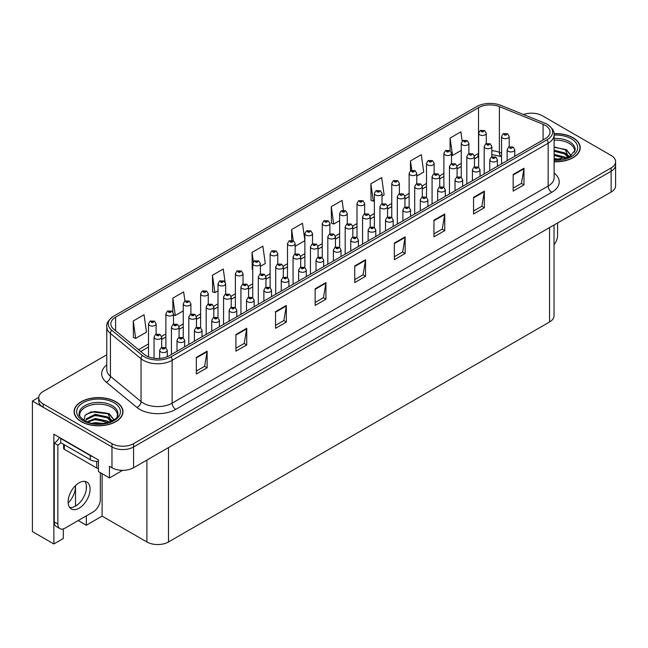 <?xml version="1.0" encoding="UTF-8"?>
<svg xmlns="http://www.w3.org/2000/svg" width="648" height="648" viewBox="0 0 648 648"><rect width="100%" height="100%" fill="white"/><g stroke="black" fill="none" stroke-linecap="round" stroke-linejoin="round"><path stroke-width="0.97" d="M63.293 528.914L63.293 538.52L53.857 543.964L53.857 434.209L98.431 459.942L98.431 471.582L109.447 477.949L109.447 466.309L111.966 467.759A15.277 8.821 0 0 0 133.569 467.759L611.129 192.043A15.277 8.821 0 0 0 615.6 185.814L615.6 165.021A15.277 8.821 0 0 1 611.129 171.258A15.277 8.821 0 0 0 615.6 165.021L615.6 161.7A15.277 8.821 0 0 0 611.129 155.463L542.36 115.757A15.277 8.821 0 0 0 523.479 114.51M122.618 470.343L109.447 477.949M532.138 113.181L530.979 113.181M106.758 354.78L43.197 391.473A15.277 8.821 0 0 0 38.726 397.71A15.277 8.821 0 0 0 43.197 403.947L111.966 443.645A15.277 8.821 0 0 0 133.569 443.645L133.569 446.974L611.129 171.258L133.569 446.974A15.277 8.821 0 0 1 111.966 446.974A15.277 8.821 0 0 0 133.569 446.974L133.569 467.759M53.857 543.964L32.4 531.579L32.4 401.031L111.966 446.974L43.197 407.268A15.277 8.821 0 0 1 38.726 401.031L38.726 397.71M38.734 397.378L32.4 401.031M554.032 225.01L554.032 315.73A15.277 8.821 180 0 1 549.561 321.967L168.496 541.971A15.277 8.821 180 0 1 146.894 541.971L102.101 516.108L102.101 473.704M102.101 516.108L86.33 525.22L86.33 515.865M86.33 489.224L86.33 485.133M78.23 520.538L86.33 525.22M68.17 503.05A16.297 9.404 120 0 0 75.532 486.389L75.022 486.089M75.532 506.096L75.532 486.389M554.121 161.789A24.438 14.11 0 0 0 580.227 147.712A24.438 14.11 0 0 0 573.067 137.732A24.438 14.11 0 0 0 554.04 133.634M115.822 401.72A24.438 14.11 0 0 0 89.189 398.666A24.438 14.11 0 0 0 74.099 411.699A24.438 14.11 0 0 0 81.259 421.678A24.438 14.11 0 0 0 107.892 424.732A24.438 14.11 0 0 0 122.982 411.699A24.438 14.11 0 0 0 115.822 401.72M545.276 125.339A16.297 9.404 180 0 1 550.047 131.989A16.297 9.404 180 0 1 545.276 138.648L169.25 355.744A16.297 9.404 180 0 1 144.383 354.48L113.781 329.249A16.297 9.404 180 0 1 110.832 323.854A16.297 9.404 180 0 1 115.603 317.204L478.524 107.673A16.297 9.404 180 0 1 499.389 106.62L543.097 124.286A16.297 9.404 180 0 1 545.276 125.339M547.123 124.27A18.914 10.919 0 0 0 544.604 123.047L500.896 105.381A18.914 10.919 0 0 0 476.677 106.604L113.756 316.135A18.914 10.919 0 0 0 113.489 316.289A18.914 10.919 0 0 0 111.634 330.116L142.236 355.347A18.914 10.919 0 0 0 171.104 356.805L547.123 139.717A18.914 10.919 0 0 0 547.39 124.424A18.914 10.919 0 0 0 547.123 124.27M196.328 357.404L196.328 374.034L207.125 367.797L207.125 351.167L196.328 357.404M196.328 371.085L204.647 366.282L207.085 351.718A4.074 2.349 -120 0 0 207.125 351.167M204.574 366.323L207.125 367.797M235.929 334.538L235.929 351.167L246.734 344.93L246.734 328.301L235.929 334.538M235.929 348.219L244.247 343.416L246.686 328.852A4.074 2.349 -120 0 0 246.734 328.301M244.174 343.456L246.734 344.93M275.538 311.672L275.538 328.301L286.335 322.064L286.335 305.435L275.538 311.672M275.538 325.353L283.856 320.549L286.295 305.986A4.074 2.349 -120 0 0 286.335 305.435M283.784 320.59L286.335 322.064M315.139 288.806L315.139 305.435L325.936 299.198L325.936 282.569L315.139 288.806M315.139 302.486L323.457 297.683L325.895 283.127A4.074 2.349 -120 0 0 325.936 282.569M323.384 297.724L325.936 299.198M513.159 174.482L513.159 191.111L523.965 184.874L523.965 168.245L513.159 174.482M513.159 188.163L521.478 183.36L523.916 168.796A4.074 2.349 -120 0 0 523.965 168.245M521.405 183.4L523.965 184.874M473.558 197.348L473.558 213.978L484.356 207.741L484.356 191.111L473.558 197.348M473.558 211.029L481.877 206.226L484.315 191.662A4.074 2.349 -120 0 0 484.356 191.111M481.804 206.267L484.356 207.741M433.949 220.215L433.949 236.844L444.755 230.607L444.755 213.978L433.949 220.215M433.949 233.888L442.268 229.084L444.706 214.529A4.074 2.349 -120 0 0 444.755 213.978M442.195 229.133L444.755 230.607M394.349 243.081L394.349 259.71L405.146 253.473L405.146 236.844L394.349 243.081M394.349 256.754L402.667 251.951L405.105 237.395A4.074 2.349 -120 0 0 405.146 236.844M402.594 251.999L405.146 253.473M354.74 265.939L354.74 282.569L365.545 276.34L365.545 259.71L354.74 265.939M354.74 279.62L363.058 274.817L365.496 260.261A4.074 2.349 -120 0 0 365.545 259.71M362.985 274.857L365.545 276.34M133.569 443.645L611.129 167.937A15.277 8.821 0 0 0 615.6 161.7M225.075 281.977L223.26 269.017L212.455 275.254L212.633 291.786M184.939 301.053L183.651 291.884L172.854 298.121L172.854 311.947M133.245 320.987L135.683 338.361L146.489 332.124L144.05 314.75L133.245 320.987L133.423 337.511M343.448 210.227L342.071 200.426L331.266 206.655L331.444 223.187M382.02 196.142L384.11 194.935L381.672 177.56L370.875 183.797L371.045 200.321M416.769 176.078L423.719 172.068L421.281 154.694L410.476 160.931L410.476 170.853M462.186 141.11L460.882 131.828L450.085 138.065L450.085 150.725M260.391 266.36L265.299 263.525L262.861 246.151L252.056 252.388L252.234 268.92M304.884 240.505L302.462 223.285L291.665 229.522L291.665 240.335M295.14 246.297L304.884 240.675M291.665 229.522L293.236 240.748M331.266 206.655L333.704 224.038L339.633 220.612M333.704 224.038L331.266 223.123M370.875 183.797L373.313 201.172L374.382 200.548M373.313 201.172L370.875 200.256M410.476 160.931L411.788 170.254M450.085 138.065L452.523 155.439L461.263 150.393M452.523 155.439L451.518 155.066M252.752 269.114L252.056 268.855M252.056 252.388L253.384 261.824M212.455 275.254L214.893 292.629L218.003 290.839M225.642 286.424L225.642 286.011M214.893 292.629L212.455 291.721M172.854 298.121L175.292 315.495L183.254 310.894M175.292 315.495L173.518 314.831M135.683 338.361L133.245 337.446M486.275 143.573L486.275 133.261A3.815 2.203 180 0 1 483.918 135.294A3.815 2.203 180 0 1 479.755 134.816A3.815 2.203 180 0 1 478.637 133.261L480.16 130.604A2.543 1.531 57.8 0 1 481.513 130.685A1.272 0.737 0 0 0 481.553 131.698A1.272 0.737 0 0 0 483.351 131.698A1.272 0.737 0 0 0 483.351 130.661A1.272 0.737 0 0 0 481.594 130.637L482.112 130.961M481.594 130.637A2.543 1.401 -117.9 0 0 480.403 130.467A2.543 1.401 -117.9 0 0 480.29 130.54M482.08 131.374L481.513 130.685M482.096 131.39L482.08 130.977M509.207 146.788L509.207 136.477A3.815 2.203 180 0 1 506.849 138.518A3.815 2.203 180 0 1 502.686 138.04A3.815 2.203 180 0 1 501.568 136.477L503.091 133.828A2.543 1.531 57.8 0 1 504.452 133.901A1.272 0.737 0 0 0 504.492 134.922A1.272 0.737 0 0 0 506.291 134.922A1.272 0.737 0 0 0 506.291 133.885A1.272 0.737 0 0 0 504.525 133.861L505.043 134.185M504.525 133.861A2.543 1.401 -117.9 0 0 503.334 133.691A2.543 1.401 -117.9 0 0 503.229 133.763M505.011 134.598L504.452 133.901M505.027 134.606L505.011 134.201M514.787 156.249L514.787 149.72A3.815 2.203 180 0 1 512.43 151.754A3.815 2.203 180 0 1 508.267 151.276A3.815 2.203 180 0 1 507.149 149.72L508.672 147.072A2.543 1.531 57.8 0 1 510.033 147.145A1.272 0.737 0 0 0 510.065 148.165A1.272 0.737 0 0 0 511.871 148.165A1.272 0.737 0 0 0 511.871 147.12A1.272 0.737 0 0 0 510.106 147.104L510.624 147.428M510.106 147.104A2.543 1.401 -117.9 0 0 508.915 146.926A2.543 1.401 -117.9 0 0 508.81 146.999M510.592 147.841L510.033 147.145M510.608 147.849L510.592 147.444M557.588 222.953L557.588 235.475A10.182 5.881 -60 0 1 554.032 244.693M468.901 153.6L468.901 143.289A3.815 2.203 180 0 1 466.544 145.322A3.815 2.203 180 0 1 462.38 144.844A3.815 2.203 180 0 1 461.263 143.289L462.785 140.64A2.543 1.531 57.8 0 1 464.138 140.713A1.272 0.737 0 0 0 464.179 141.734A1.272 0.737 0 0 0 465.977 141.734A1.272 0.737 0 0 0 465.977 140.689A1.272 0.737 0 0 0 464.219 140.673L464.738 140.997M464.219 140.673A2.543 1.401 -117.9 0 0 463.028 140.494A2.543 1.401 -117.9 0 0 462.915 140.567M464.705 141.41L464.138 140.713M464.721 141.418L464.705 141.013M451.518 163.636L451.518 153.317A3.815 2.203 180 0 1 449.161 155.358A3.815 2.203 180 0 1 445.006 154.88A3.815 2.203 180 0 1 443.888 153.317L445.411 150.668A2.543 1.531 57.8 0 1 446.764 150.749A1.272 0.737 0 0 0 446.804 151.762A1.272 0.737 0 0 0 448.602 151.762A1.272 0.737 0 0 0 448.602 150.725A1.272 0.737 0 0 0 446.845 150.701L447.363 151.024M446.845 150.701A2.543 1.401 -117.9 0 0 445.654 150.53A2.543 1.401 -117.9 0 0 445.541 150.603M447.331 151.438L446.764 150.749M447.347 151.454L447.331 151.041M434.144 173.664L434.144 163.353A3.815 2.203 180 0 1 431.787 165.386A3.815 2.203 180 0 1 427.623 164.908A3.815 2.203 180 0 1 426.505 163.353L428.028 160.704A2.543 1.531 57.8 0 1 429.389 160.777A1.272 0.737 0 0 0 429.43 161.789A1.272 0.737 0 0 0 431.228 161.789A1.272 0.737 0 0 0 431.228 160.753A1.272 0.737 0 0 0 429.47 160.728L430.839 161.271L429.964 161.482L429.389 160.777M429.98 161.49L429.98 161.06M429.47 160.728A2.543 1.401 -117.9 0 0 428.279 160.558A2.543 1.401 -117.9 0 0 428.166 160.631M429.964 161.482L429.956 161.077M416.769 183.7L416.769 173.381A3.815 2.203 180 0 1 414.412 175.422A3.815 2.203 180 0 1 410.249 174.944A3.815 2.203 180 0 1 409.131 173.381L410.654 170.732A2.543 1.531 57.8 0 1 412.015 170.813A1.272 0.737 0 0 0 412.055 171.825A1.272 0.737 0 0 0 413.853 171.825A1.272 0.737 0 0 0 413.853 170.788A1.272 0.737 0 0 0 412.096 170.764L413.465 171.307L412.59 171.509L412.015 170.813M412.606 171.526L412.606 171.088M412.096 170.764A2.543 1.401 -117.9 0 0 410.905 170.594A2.543 1.401 -117.9 0 0 410.791 170.667M412.59 171.509L412.574 171.104M491.832 156.824L491.832 146.513A3.815 2.203 180 0 1 489.475 148.546A3.815 2.203 180 0 1 485.312 148.068A3.815 2.203 180 0 1 484.194 146.513L485.716 143.864A2.543 1.531 57.8 0 1 487.077 143.937A1.272 0.737 0 0 0 487.11 144.95A1.272 0.737 0 0 0 488.916 144.95A1.272 0.737 0 0 0 488.916 143.913A1.272 0.737 0 0 0 487.15 143.888L488.519 144.431L487.652 144.642L487.077 143.937M487.669 144.65L487.669 144.212M487.15 143.888A2.543 1.401 -117.9 0 0 485.96 143.718A2.543 1.401 -117.9 0 0 485.854 143.791M474.458 166.852L474.458 156.541A3.815 2.203 180 0 1 472.1 158.582A3.815 2.203 180 0 1 467.937 158.104A3.815 2.203 180 0 1 466.819 156.541L468.342 153.892A2.543 1.531 57.8 0 1 469.703 153.965A1.272 0.737 0 0 0 469.735 154.985A1.272 0.737 0 0 0 471.541 154.985A1.272 0.737 0 0 0 471.541 153.941A1.272 0.737 0 0 0 469.776 153.924L470.294 154.248M469.776 153.924A2.543 1.401 -117.9 0 0 468.585 153.754A2.543 1.401 -117.9 0 0 468.472 153.819M470.262 154.661L469.703 153.965M470.278 154.669L470.262 154.264M457.083 176.888L457.083 166.577A3.815 2.203 180 0 1 454.726 168.61A3.815 2.203 180 0 1 450.563 168.132A3.815 2.203 180 0 1 449.445 166.577L450.968 163.928A2.543 1.531 57.8 0 1 452.32 164.001A1.272 0.737 0 0 0 452.361 165.013A1.272 0.737 0 0 0 454.159 165.013A1.272 0.737 0 0 0 454.159 163.976A1.272 0.737 0 0 0 452.401 163.952L452.92 164.276M452.401 163.952A2.543 1.401 -117.9 0 0 451.21 163.782A2.543 1.401 -117.9 0 0 451.097 163.855M452.887 164.697L452.32 164.001M452.903 164.705L452.887 164.3M439.709 186.916L439.709 176.604A3.815 2.203 180 0 1 437.351 178.646A3.815 2.203 180 0 1 433.188 178.168A3.815 2.203 180 0 1 432.07 176.604L433.593 173.956A2.543 1.531 57.8 0 1 434.946 174.029A1.272 0.737 0 0 0 434.986 175.049A1.272 0.737 0 0 0 436.784 175.049A1.272 0.737 0 0 0 436.784 174.004A1.272 0.737 0 0 0 435.027 173.988L436.396 174.531L435.529 174.733L434.946 174.029M435.545 174.741L435.545 174.312M435.027 173.988A2.543 1.401 -117.9 0 0 433.836 173.818A2.543 1.401 -117.9 0 0 433.723 173.883M497.413 166.277L497.413 159.748A3.815 2.203 180 0 1 495.056 161.789A3.815 2.203 180 0 1 490.892 161.312A3.815 2.203 180 0 1 489.775 159.748L491.297 157.1A2.543 1.531 57.8 0 1 492.658 157.181A1.272 0.737 0 0 0 492.691 158.193A1.272 0.737 0 0 0 494.497 158.193A1.272 0.737 0 0 0 494.497 157.156A1.272 0.737 0 0 0 492.731 157.132L494.1 157.675L493.233 157.885L492.658 157.181M493.25 157.893L493.25 157.456M492.731 157.132A2.543 1.401 -117.9 0 0 491.54 156.962A2.543 1.401 -117.9 0 0 491.427 157.035M480.038 176.313L480.038 169.784A3.815 2.203 180 0 1 477.681 171.817A3.815 2.203 180 0 1 473.518 171.339A3.815 2.203 180 0 1 472.4 169.784L473.923 167.135A2.543 1.531 57.8 0 1 475.276 167.208A1.272 0.737 0 0 0 475.316 168.221A1.272 0.737 0 0 0 477.114 168.221A1.272 0.737 0 0 0 477.114 167.184A1.272 0.737 0 0 0 475.357 167.16L475.875 167.492M475.357 167.16A2.543 1.401 -117.9 0 0 474.166 166.99A2.543 1.401 -117.9 0 0 474.053 167.062M475.843 167.905L475.276 167.208M475.859 167.913L475.843 167.508M462.664 186.341L462.664 179.812A3.815 2.203 180 0 1 460.307 181.853A3.815 2.203 180 0 1 456.143 181.375A3.815 2.203 180 0 1 455.026 179.812L456.548 177.163A2.543 1.531 57.8 0 1 457.901 177.244A1.272 0.737 0 0 0 457.942 178.257A1.272 0.737 0 0 0 459.74 178.257A1.272 0.737 0 0 0 459.74 177.22A1.272 0.737 0 0 0 457.982 177.196L458.5 177.52M457.982 177.196A2.543 1.401 -117.9 0 0 456.791 177.026A2.543 1.401 -117.9 0 0 456.678 177.098M458.468 177.933L457.901 177.244M458.484 177.941L458.468 177.536M445.289 196.376L445.289 189.848A3.815 2.203 180 0 1 442.932 191.881A3.815 2.203 180 0 1 438.769 191.403A3.815 2.203 180 0 1 437.651 189.848L439.174 187.199A2.543 1.531 57.8 0 1 440.527 187.272A1.272 0.737 0 0 0 440.567 188.285A1.272 0.737 0 0 0 442.365 188.285A1.272 0.737 0 0 0 442.365 187.248A1.272 0.737 0 0 0 440.608 187.223L441.976 187.766L441.11 187.977L440.527 187.272M441.126 187.985L441.126 187.556M440.608 187.223A2.543 1.401 -117.9 0 0 439.417 187.053A2.543 1.401 -117.9 0 0 439.304 187.126M554.121 140.203A18.841 10.878 180 0 1 569.106 143.346A18.841 10.878 180 0 1 574.517 152.215M568.555 157.27L565.356 149.842L554.121 146.95M554.056 133.78A24.187 13.964 180 0 1 572.889 137.838A24.187 13.964 180 0 1 579.976 147.712A24.187 13.964 180 0 1 554.121 161.636M554.121 158.517L561.03 159.489M554.121 159.562L558.001 159.813M554.121 154.362L564.789 157.059L566.271 158.201M554.121 155.399L565.364 158.501M554.121 150.206L564.789 152.904L568.361 157.367M554.121 151.243L564.789 153.941L568.045 157.505M554.121 147.315L564.287 149.202M565.42 149.728L566.741 150.482L571.082 155.836M554.121 151.478L561.727 152.45M567 154.807L569.381 156.857M554.121 155.633L561.727 156.605M554.121 159.789L556.762 159.87M565.655 149.332L566.741 149.963L571.18 155.771M565.534 153.43L569.681 156.703M79.809 416.202A18.841 10.878 180 0 1 90.396 405.219A18.841 10.878 180 0 1 111.861 407.333A18.841 10.878 180 0 1 117.264 416.202M111.31 421.265L108.111 413.829L91.125 411.796L85.01 415.417L84.127 420.39M115.644 401.825A24.187 13.964 180 0 1 122.723 411.699A24.187 13.964 180 0 1 107.795 424.602A24.187 13.964 180 0 1 81.437 421.573A24.187 13.964 180 0 1 74.35 411.699A24.187 13.964 180 0 1 89.286 398.795A24.187 13.964 180 0 1 115.644 401.825M91.959 423.241L95.248 422.618L103.785 423.476M94.948 423.687L100.756 423.8M87.051 421.816L95.248 418.454L107.544 421.054L109.018 422.196M87.845 422.115L95.248 419.499L108.119 422.488M85.901 421.322L86.241 418.802L95.248 414.299L107.544 416.899L111.108 421.354M85.852 421.054L86.241 419.847L95.248 415.336L107.544 417.936L110.8 421.492M63.593 444.317L63.593 448.286A2.543 1.466 0 0 0 64.338 449.323L96.738 468.034A2.543 1.466 0 0 0 98.431 468.464M85.998 414.396L94.535 411.464L107.042 413.189M108.176 413.724L109.488 414.469L113.837 419.823M90.817 416.34L94.535 415.619L104.474 416.437M109.747 418.794L112.128 420.852M90.817 420.495L94.535 419.783L104.474 420.593M96.269 423.8L99.508 423.857M108.402 413.319L109.488 413.951L113.935 419.758M108.289 417.417L112.428 420.69M79.097 508.194A15.528 8.967 120 0 0 89.246 494.505A15.528 8.967 120 0 0 86.864 482.063A15.528 8.967 120 0 0 79.097 482.833A15.528 8.967 120 0 0 68.955 496.514A15.528 8.967 120 0 0 71.329 508.964A15.528 8.967 120 0 0 79.097 508.194M84.848 481.391A15.528 8.967 -60 0 1 85.082 494.084A15.528 8.967 -60 0 1 75.5 506.112A15.528 8.967 -60 0 1 69.741 507.554M100.343 472.684L100.343 499.462A10.182 5.881 -60 0 1 93.142 511.936L65.059 528.144A10.182 5.881 -60 0 1 59.964 528.655A10.182 5.881 -60 0 1 57.858 523.989L57.858 445.168L54.254 443.086A10.182 5.881 120 0 0 59.486 437.465M60.815 442.722A10.182 5.881 -60 0 1 57.858 445.168M59.964 528.655L56.36 526.573A10.182 5.881 -60 0 1 54.254 521.915L54.254 443.086M92.559 456.557A10.182 5.881 180 0 1 90.258 455.56L60.734 438.51A10.182 5.881 0 0 0 61.042 438.356M90.258 455.56L90.258 459.716A10.182 5.881 0 0 0 98.431 461.408M60.734 438.51L60.734 442.673L90.258 459.716M399.395 193.728L399.395 183.416A3.815 2.203 180 0 1 397.038 185.45A3.815 2.203 180 0 1 392.874 184.972A3.815 2.203 180 0 1 391.757 183.416L393.279 180.768A2.543 1.531 57.8 0 1 394.64 180.841A1.272 0.737 0 0 0 394.681 181.853A1.272 0.737 0 0 0 396.479 181.853A1.272 0.737 0 0 0 396.479 180.816A1.272 0.737 0 0 0 394.713 180.792L396.082 181.335L395.215 181.545L394.64 180.841M395.231 181.553L395.231 181.124M394.713 180.792A2.543 1.401 -117.9 0 0 393.522 180.622A2.543 1.401 -117.9 0 0 393.417 180.695M382.02 203.764L382.02 193.444A3.815 2.203 180 0 1 379.663 195.485A3.815 2.203 180 0 1 375.5 195.008A3.815 2.203 180 0 1 374.382 193.444L375.905 190.796A2.543 1.531 57.8 0 1 377.266 190.868A1.272 0.737 0 0 0 377.298 191.889A1.272 0.737 0 0 0 379.104 191.889A1.272 0.737 0 0 0 379.104 190.852A1.272 0.737 0 0 0 377.339 190.828L378.707 191.371L377.841 191.573L377.266 190.868M377.857 191.589L377.857 191.152M377.339 190.828A2.543 1.401 -117.9 0 0 376.148 190.658A2.543 1.401 -117.9 0 0 376.043 190.731M377.841 191.573L377.825 191.168M364.646 213.791L364.646 203.48A3.815 2.203 180 0 1 362.289 205.513A3.815 2.203 180 0 1 358.125 205.035A3.815 2.203 180 0 1 357.008 203.48L358.53 200.831A2.543 1.531 57.8 0 1 359.891 200.904A1.272 0.737 0 0 0 359.924 201.917A1.272 0.737 0 0 0 361.73 201.917A1.272 0.737 0 0 0 361.73 200.88A1.272 0.737 0 0 0 359.964 200.856L361.333 201.398L360.466 201.609L359.891 200.904M360.482 201.617L360.482 201.18M359.964 200.856A2.543 1.401 -117.9 0 0 358.773 200.686A2.543 1.401 -117.9 0 0 358.66 200.758M360.466 201.609L360.45 201.204M422.326 196.952L422.326 186.64A3.815 2.203 180 0 1 419.969 188.673A3.815 2.203 180 0 1 415.814 188.195A3.815 2.203 180 0 1 414.696 186.64L416.219 183.983A2.543 1.531 57.8 0 1 417.571 184.064A1.272 0.737 0 0 0 417.612 185.077A1.272 0.737 0 0 0 419.41 185.077A1.272 0.737 0 0 0 419.41 184.04A1.272 0.737 0 0 0 417.652 184.016L418.171 184.34M417.652 184.016A2.543 1.401 -117.9 0 0 416.462 183.846A2.543 1.401 -117.9 0 0 416.348 183.919M418.138 184.761L417.571 184.064M418.154 184.769L418.138 184.364M404.951 206.979L404.951 196.668A3.815 2.203 180 0 1 402.594 198.709A3.815 2.203 180 0 1 398.439 198.231A3.815 2.203 180 0 1 397.313 196.668L398.844 194.019A2.543 1.531 57.8 0 1 400.197 194.092A1.272 0.737 0 0 0 400.237 195.113A1.272 0.737 0 0 0 402.035 195.113A1.272 0.737 0 0 0 402.035 194.068A1.272 0.737 0 0 0 400.278 194.052L400.788 194.376M400.278 194.052A2.543 1.401 -117.9 0 0 399.087 193.874A2.543 1.401 -117.9 0 0 398.974 193.946M400.764 194.789L400.197 194.092M400.772 194.797L400.764 194.392M387.577 217.015L387.577 206.704A3.815 2.203 180 0 1 385.22 208.737A3.815 2.203 180 0 1 381.056 208.259A3.815 2.203 180 0 1 379.939 206.704L381.461 204.047A2.543 1.531 57.8 0 1 382.822 204.128A1.272 0.737 0 0 0 382.863 205.141A1.272 0.737 0 0 0 384.661 205.141A1.272 0.737 0 0 0 384.661 204.104A1.272 0.737 0 0 0 382.903 204.079L383.414 204.404M382.903 204.079A2.543 1.401 -117.9 0 0 381.713 203.909A2.543 1.401 -117.9 0 0 381.599 203.982M383.381 204.825L382.822 204.128M383.397 204.833L383.381 204.42M370.202 227.043L370.202 216.732A3.815 2.203 180 0 1 367.845 218.773A3.815 2.203 180 0 1 363.682 218.295A3.815 2.203 180 0 1 362.564 216.732L364.087 214.083A2.543 1.531 57.8 0 1 365.448 214.156A1.272 0.737 0 0 0 365.488 215.177A1.272 0.737 0 0 0 367.286 215.177A1.272 0.737 0 0 0 367.286 214.132A1.272 0.737 0 0 0 365.529 214.115L366.039 214.439M365.529 214.115A2.543 1.401 -117.9 0 0 364.338 213.937A2.543 1.401 -117.9 0 0 364.225 214.01M366.007 214.853L365.448 214.156M366.023 214.861L366.007 214.456M427.907 206.404L427.907 199.876A3.815 2.203 180 0 1 425.55 201.917A3.815 2.203 180 0 1 421.394 201.439A3.815 2.203 180 0 1 420.277 199.876L421.799 197.227A2.543 1.531 57.8 0 1 423.152 197.3A1.272 0.737 0 0 0 423.193 198.32A1.272 0.737 0 0 0 424.991 198.32A1.272 0.737 0 0 0 424.991 197.284A1.272 0.737 0 0 0 423.233 197.259L423.752 197.583M423.233 197.259A2.543 1.401 -117.9 0 0 422.042 197.089A2.543 1.401 -117.9 0 0 421.929 197.162M423.719 197.996L423.152 197.3M423.735 198.005L423.719 197.6M410.532 216.432L410.532 209.911A3.815 2.203 180 0 1 408.175 211.945A3.815 2.203 180 0 1 404.02 211.467A3.815 2.203 180 0 1 402.894 209.911L404.417 207.263A2.543 1.531 57.8 0 1 405.778 207.336A1.272 0.737 0 0 0 405.818 208.348A1.272 0.737 0 0 0 407.616 208.348A1.272 0.737 0 0 0 407.616 207.311A1.272 0.737 0 0 0 405.859 207.287L407.228 207.83L406.353 208.04L405.778 207.336M406.369 208.049L406.369 207.611M405.859 207.287A2.543 1.401 -117.9 0 0 404.668 207.117A2.543 1.401 -117.9 0 0 404.555 207.19M406.353 208.04L406.345 207.635M393.158 226.468L393.158 219.939A3.815 2.203 180 0 1 390.801 221.981A3.815 2.203 180 0 1 386.637 221.503A3.815 2.203 180 0 1 385.519 219.939L387.042 217.291A2.543 1.531 57.8 0 1 388.403 217.364A1.272 0.737 0 0 0 388.444 218.384A1.272 0.737 0 0 0 390.242 218.384A1.272 0.737 0 0 0 390.242 217.347A1.272 0.737 0 0 0 388.484 217.323L389.853 217.866L388.978 218.068L388.403 217.364M388.994 218.076L388.994 217.647M388.484 217.323A2.543 1.401 -117.9 0 0 387.293 217.153A2.543 1.401 -117.9 0 0 387.18 217.226M388.978 218.068L388.962 217.663M375.783 236.496L375.783 229.975A3.815 2.203 180 0 1 373.426 232.008A3.815 2.203 180 0 1 369.263 231.53A3.815 2.203 180 0 1 368.145 229.975L369.668 227.327A2.543 1.531 57.8 0 1 371.029 227.399A1.272 0.737 0 0 0 371.069 228.412A1.272 0.737 0 0 0 372.867 228.412A1.272 0.737 0 0 0 372.867 227.375A1.272 0.737 0 0 0 371.101 227.351L372.479 227.894L371.604 228.104L371.029 227.399M371.62 228.112L371.62 227.675M371.101 227.351A2.543 1.401 -117.9 0 0 369.911 227.181A2.543 1.401 -117.9 0 0 369.806 227.254M371.604 228.104L371.588 227.699M347.271 223.827L347.271 213.508A3.815 2.203 180 0 1 344.914 215.549A3.815 2.203 180 0 1 340.751 215.071A3.815 2.203 180 0 1 339.633 213.508L341.156 210.859A2.543 1.531 57.8 0 1 342.509 210.932A1.272 0.737 0 0 0 342.549 211.953A1.272 0.737 0 0 0 344.347 211.953A1.272 0.737 0 0 0 344.347 210.916A1.272 0.737 0 0 0 342.589 210.892L343.958 211.434L343.092 211.637L342.509 210.932M343.108 211.645L343.108 211.216M342.589 210.892A2.543 1.401 -117.9 0 0 341.399 210.721A2.543 1.401 -117.9 0 0 341.285 210.794M329.897 233.855L329.897 223.544A3.815 2.203 180 0 1 327.54 225.577A3.815 2.203 180 0 1 323.376 225.099A3.815 2.203 180 0 1 322.259 223.544L323.781 220.895A2.543 1.531 57.8 0 1 325.134 220.968A1.272 0.737 0 0 0 325.175 221.981A1.272 0.737 0 0 0 326.973 221.981A1.272 0.737 0 0 0 326.973 220.944A1.272 0.737 0 0 0 325.215 220.919L326.584 221.462L325.717 221.673L325.134 220.968M325.733 221.681L325.733 221.243M325.215 220.919A2.543 1.401 -117.9 0 0 324.024 220.749A2.543 1.401 -117.9 0 0 323.911 220.822M325.717 221.673L325.701 221.268M312.514 243.891L312.514 233.572A3.815 2.203 180 0 1 310.157 235.613A3.815 2.203 180 0 1 306.002 235.135A3.815 2.203 180 0 1 304.884 233.572L306.407 230.923A2.543 1.531 57.8 0 1 307.76 230.996A1.272 0.737 0 0 0 307.8 232.016A1.272 0.737 0 0 0 309.598 232.016A1.272 0.737 0 0 0 309.598 230.971A1.272 0.737 0 0 0 307.841 230.955L309.209 231.498L308.343 231.701L307.76 230.996M308.359 231.709L308.359 231.279M307.841 230.955A2.543 1.401 -117.9 0 0 306.65 230.785A2.543 1.401 -117.9 0 0 306.536 230.85M308.343 231.701L308.327 231.296M295.14 253.919L295.14 243.608A3.815 2.203 180 0 1 292.783 245.641A3.815 2.203 180 0 1 288.627 245.163A3.815 2.203 180 0 1 287.501 243.608L289.032 240.959A2.543 1.531 57.8 0 1 290.385 241.032A1.272 0.737 0 0 0 290.426 242.044A1.272 0.737 0 0 0 292.224 242.044A1.272 0.737 0 0 0 292.224 241.007A1.272 0.737 0 0 0 290.466 240.983L291.835 241.526L290.96 241.736L290.385 241.032M290.976 241.745L290.976 241.307M290.466 240.983A2.543 1.401 -117.9 0 0 289.275 240.813A2.543 1.401 -117.9 0 0 289.162 240.886M290.96 241.736L290.952 241.331M277.765 263.955L277.765 253.635A3.815 2.203 180 0 1 275.408 255.677A3.815 2.203 180 0 1 271.245 255.199A3.815 2.203 180 0 1 270.127 253.635L271.65 250.987A2.543 1.531 57.8 0 1 273.011 251.06A1.272 0.737 0 0 0 273.051 252.08A1.272 0.737 0 0 0 274.849 252.08A1.272 0.737 0 0 0 274.849 251.035A1.272 0.737 0 0 0 273.091 251.019L274.46 251.562L273.586 251.764L273.011 251.06M273.602 251.772L273.602 251.343M273.091 251.019A2.543 1.401 -117.9 0 0 271.901 250.849A2.543 1.401 -117.9 0 0 271.787 250.914M273.586 251.764L273.569 251.359M260.391 273.983L260.391 263.671A3.815 2.203 180 0 1 258.034 265.704A3.815 2.203 180 0 1 253.87 265.226A3.815 2.203 180 0 1 252.752 263.671L254.275 261.014A2.543 1.531 57.8 0 1 255.636 261.095A1.272 0.737 0 0 0 255.677 262.108A1.272 0.737 0 0 0 257.475 262.108A1.272 0.737 0 0 0 257.475 261.071A1.272 0.737 0 0 0 255.717 261.047L257.086 261.589L256.211 261.8L255.636 261.095M256.227 261.808L256.227 261.371M255.717 261.047A2.543 1.401 -117.9 0 0 254.526 260.877A2.543 1.401 -117.9 0 0 254.413 260.95M256.211 261.8L256.195 261.395M352.828 237.079L352.828 226.768A3.815 2.203 180 0 1 350.471 228.801A3.815 2.203 180 0 1 346.307 228.323A3.815 2.203 180 0 1 345.19 226.768L346.712 224.111A2.543 1.531 57.8 0 1 348.073 224.192A1.272 0.737 0 0 0 348.106 225.204A1.272 0.737 0 0 0 349.912 225.204A1.272 0.737 0 0 0 349.912 224.168A1.272 0.737 0 0 0 348.146 224.143L348.665 224.467M348.146 224.143A2.543 1.401 -117.9 0 0 346.955 223.973A2.543 1.401 -117.9 0 0 346.85 224.046M348.632 224.88L348.073 224.192M348.648 224.897L348.632 224.483M335.453 247.107L335.453 236.795A3.815 2.203 180 0 1 333.096 238.837A3.815 2.203 180 0 1 328.933 238.359A3.815 2.203 180 0 1 327.815 236.795L329.338 234.147A2.543 1.531 57.8 0 1 330.699 234.22A1.272 0.737 0 0 0 330.731 235.24A1.272 0.737 0 0 0 332.537 235.24A1.272 0.737 0 0 0 332.537 234.195A1.272 0.737 0 0 0 330.772 234.179L331.29 234.503M330.772 234.179A2.543 1.401 -117.9 0 0 329.581 234.001A2.543 1.401 -117.9 0 0 329.468 234.074M331.258 234.916L330.699 234.22M331.274 234.924L331.258 234.519M318.079 257.135L318.079 246.831A3.815 2.203 180 0 1 315.722 248.864A3.815 2.203 180 0 1 311.558 248.386A3.815 2.203 180 0 1 310.441 246.831L311.963 244.174A2.543 1.531 57.8 0 1 313.316 244.256A1.272 0.737 0 0 0 313.357 245.268A1.272 0.737 0 0 0 315.155 245.268A1.272 0.737 0 0 0 315.155 244.231A1.272 0.737 0 0 0 313.397 244.207L314.766 244.75L313.899 244.96L313.316 244.256M313.916 244.968L313.916 244.531M313.397 244.207A2.543 1.401 -117.9 0 0 312.206 244.037A2.543 1.401 -117.9 0 0 312.093 244.11M300.704 267.17L300.704 256.859A3.815 2.203 180 0 1 298.347 258.892A3.815 2.203 180 0 1 294.184 258.414A3.815 2.203 180 0 1 293.066 256.859L294.589 254.21A2.543 1.531 57.8 0 1 295.942 254.283A1.272 0.737 0 0 0 295.982 255.304A1.272 0.737 0 0 0 297.78 255.304A1.272 0.737 0 0 0 297.78 254.259A1.272 0.737 0 0 0 296.023 254.235L296.541 254.567M296.023 254.235A2.543 1.401 -117.9 0 0 294.832 254.065A2.543 1.401 -117.9 0 0 294.719 254.138M296.509 254.98L295.942 254.283M296.525 254.988L296.509 254.583M283.33 277.198L283.33 266.887A3.815 2.203 180 0 1 280.973 268.928A3.815 2.203 180 0 1 276.809 268.45A3.815 2.203 180 0 1 275.692 266.887L277.214 264.238A2.543 1.531 57.8 0 1 278.567 264.319A1.272 0.737 0 0 0 278.608 265.332A1.272 0.737 0 0 0 280.406 265.332A1.272 0.737 0 0 0 280.406 264.295A1.272 0.737 0 0 0 278.648 264.271L279.166 264.595M278.648 264.271A2.543 1.401 -117.9 0 0 277.457 264.101A2.543 1.401 -117.9 0 0 277.344 264.173M279.134 265.008L278.567 264.319M279.15 265.024L279.134 264.611M265.947 287.234L265.947 276.923A3.815 2.203 180 0 1 263.59 278.956A3.815 2.203 180 0 1 259.435 278.478A3.815 2.203 180 0 1 258.317 276.923L259.84 274.274A2.543 1.531 57.8 0 1 261.193 274.347A1.272 0.737 0 0 0 261.233 275.36A1.272 0.737 0 0 0 263.031 275.36A1.272 0.737 0 0 0 263.031 274.323A1.272 0.737 0 0 0 261.274 274.298L262.643 274.841L261.776 275.052L261.193 274.347M261.792 275.06L261.792 274.631M261.274 274.298A2.543 1.401 -117.9 0 0 260.083 274.128A2.543 1.401 -117.9 0 0 259.969 274.201M358.409 246.532L358.409 240.003A3.815 2.203 180 0 1 356.052 242.044A3.815 2.203 180 0 1 351.888 241.566A3.815 2.203 180 0 1 350.771 240.003L352.293 237.354A2.543 1.531 57.8 0 1 353.654 237.427A1.272 0.737 0 0 0 353.687 238.448A1.272 0.737 0 0 0 355.493 238.448A1.272 0.737 0 0 0 355.493 237.403A1.272 0.737 0 0 0 353.727 237.387L355.096 237.929L354.229 238.132L353.654 237.427M354.245 238.14L354.245 237.711M353.727 237.387A2.543 1.401 -117.9 0 0 352.536 237.217A2.543 1.401 -117.9 0 0 352.431 237.281M354.229 238.132L354.213 237.727M341.034 256.559L341.034 250.039A3.815 2.203 180 0 1 338.677 252.072A3.815 2.203 180 0 1 334.514 251.594A3.815 2.203 180 0 1 333.396 250.039L334.919 247.39A2.543 1.531 57.8 0 1 336.28 247.463A1.272 0.737 0 0 0 336.312 248.476A1.272 0.737 0 0 0 338.118 248.476A1.272 0.737 0 0 0 338.118 247.439A1.272 0.737 0 0 0 336.353 247.415L337.721 247.957L336.855 248.168L336.28 247.463M336.871 248.176L336.871 247.739M336.353 247.415A2.543 1.401 -117.9 0 0 335.162 247.244A2.543 1.401 -117.9 0 0 335.048 247.317M323.66 266.595L323.66 260.067A3.815 2.203 180 0 1 321.303 262.108A3.815 2.203 180 0 1 317.139 261.63A3.815 2.203 180 0 1 316.022 260.067L317.544 257.418A2.543 1.531 57.8 0 1 318.897 257.491A1.272 0.737 0 0 0 318.938 258.512A1.272 0.737 0 0 0 320.736 258.512A1.272 0.737 0 0 0 320.736 257.467A1.272 0.737 0 0 0 318.978 257.45L320.347 257.993L319.48 258.196L318.897 257.491M319.496 258.204L319.496 257.774M318.978 257.45A2.543 1.401 -117.9 0 0 317.787 257.28A2.543 1.401 -117.9 0 0 317.674 257.345M319.48 258.196L319.464 257.791M306.285 276.623L306.285 270.103A3.815 2.203 180 0 1 303.928 272.136A3.815 2.203 180 0 1 299.765 271.658A3.815 2.203 180 0 1 298.647 270.103L300.17 267.446A2.543 1.531 57.8 0 1 301.523 267.527A1.272 0.737 0 0 0 301.563 268.539A1.272 0.737 0 0 0 303.361 268.539A1.272 0.737 0 0 0 303.361 267.502A1.272 0.737 0 0 0 301.604 267.478L302.972 268.021L302.106 268.231L301.523 267.527M302.122 268.24L302.122 267.802M301.604 267.478A2.543 1.401 -117.9 0 0 300.413 267.308A2.543 1.401 -117.9 0 0 300.299 267.381M302.106 268.231L302.089 267.827M288.911 286.659L288.911 280.13A3.815 2.203 180 0 1 286.546 282.172A3.815 2.203 180 0 1 282.39 281.694A3.815 2.203 180 0 1 281.273 280.13L282.795 277.482A2.543 1.531 57.8 0 1 284.148 277.555A1.272 0.737 0 0 0 284.189 278.575A1.272 0.737 0 0 0 285.987 278.575A1.272 0.737 0 0 0 285.987 277.53A1.272 0.737 0 0 0 284.229 277.514L285.598 278.057L284.731 278.259L284.148 277.555M284.747 278.267L284.747 277.838M284.229 277.514A2.543 1.401 -117.9 0 0 283.038 277.336A2.543 1.401 -117.9 0 0 282.925 277.409M271.528 296.687L271.528 290.166A3.815 2.203 180 0 1 269.171 292.199A3.815 2.203 180 0 1 265.016 291.721A3.815 2.203 180 0 1 263.89 290.166L265.421 287.51A2.543 1.531 57.8 0 1 266.774 287.591A1.272 0.737 0 0 0 266.814 288.603A1.272 0.737 0 0 0 268.612 288.603A1.272 0.737 0 0 0 268.612 287.566A1.272 0.737 0 0 0 266.855 287.542L268.223 288.085L267.349 288.295L266.774 287.591M267.365 288.303L267.365 287.866M266.855 287.542A2.543 1.401 -117.9 0 0 265.664 287.372A2.543 1.401 -117.9 0 0 265.55 287.445M267.349 288.295L267.341 287.882M243.016 284.018L243.016 273.699A3.815 2.203 180 0 1 240.659 275.74A3.815 2.203 180 0 1 236.496 275.262A3.815 2.203 180 0 1 235.378 273.699L236.901 271.05A2.543 1.531 57.8 0 1 238.261 271.123A1.272 0.737 0 0 0 238.294 272.144A1.272 0.737 0 0 0 240.1 272.144A1.272 0.737 0 0 0 240.1 271.099A1.272 0.737 0 0 0 238.334 271.083L239.703 271.625L238.837 271.828L238.261 271.123M238.853 271.836L238.853 271.407M238.334 271.083A2.543 1.401 -117.9 0 0 237.144 270.904A2.543 1.401 -117.9 0 0 237.038 270.977M238.837 271.828L238.82 271.423M225.642 294.046L225.642 283.735A3.815 2.203 180 0 1 223.285 285.768A3.815 2.203 180 0 1 219.121 285.29A3.815 2.203 180 0 1 218.003 283.735L219.526 281.078A2.543 1.531 57.8 0 1 220.887 281.159A1.272 0.737 0 0 0 220.919 282.172A1.272 0.737 0 0 0 222.726 282.172A1.272 0.737 0 0 0 222.726 281.135A1.272 0.737 0 0 0 220.96 281.111L222.329 281.653L221.462 281.864L220.887 281.159M221.478 281.872L221.478 281.435M220.96 281.111A2.543 1.401 -117.9 0 0 219.769 280.94A2.543 1.401 -117.9 0 0 219.656 281.013M208.267 304.074L208.267 293.763A3.815 2.203 180 0 1 205.91 295.804A3.815 2.203 180 0 1 201.747 295.326A3.815 2.203 180 0 1 200.629 293.763L202.152 291.114A2.543 1.531 57.8 0 1 203.504 291.187A1.272 0.737 0 0 0 203.545 292.208A1.272 0.737 0 0 0 205.343 292.208A1.272 0.737 0 0 0 205.343 291.163A1.272 0.737 0 0 0 203.585 291.146L204.954 291.681L204.088 291.892L203.504 291.187M204.104 291.9L204.104 291.47M203.585 291.146A2.543 1.401 -117.9 0 0 202.395 290.968A2.543 1.401 -117.9 0 0 202.281 291.041M204.088 291.892L204.071 291.487M190.893 314.11L190.893 303.799A3.815 2.203 180 0 1 188.536 305.832A3.815 2.203 180 0 1 184.372 305.354A3.815 2.203 180 0 1 183.254 303.799L184.777 301.142A2.543 1.531 57.8 0 1 186.13 301.223A1.272 0.737 0 0 0 186.17 302.235A1.272 0.737 0 0 0 187.969 302.235A1.272 0.737 0 0 0 187.969 301.199A1.272 0.737 0 0 0 186.211 301.174L187.58 301.717L186.713 301.928L186.13 301.223M186.729 301.936L186.729 301.498M186.211 301.174A2.543 1.401 -117.9 0 0 185.02 301.004A2.543 1.401 -117.9 0 0 184.907 301.077M186.713 301.928L186.697 301.514M173.518 324.138L173.518 313.826A3.815 2.203 180 0 1 171.161 315.868A3.815 2.203 180 0 1 166.998 315.39A3.815 2.203 180 0 1 165.88 313.826L167.403 311.178A2.543 1.531 57.8 0 1 168.755 311.251A1.272 0.737 0 0 0 168.796 312.271A1.272 0.737 0 0 0 170.594 312.271A1.272 0.737 0 0 0 170.594 311.226A1.272 0.737 0 0 0 168.836 311.21L170.205 311.745L169.339 311.955L168.755 311.251M169.355 311.963L169.355 311.534M168.836 311.21A2.543 1.401 -117.9 0 0 167.646 311.032A2.543 1.401 -117.9 0 0 167.532 311.105M156.136 334.174L156.136 323.862A3.815 2.203 180 0 1 153.779 325.895A3.815 2.203 180 0 1 149.623 325.418A3.815 2.203 180 0 1 148.505 323.862L150.028 321.206A2.543 1.531 57.8 0 1 151.381 321.286A1.272 0.737 0 0 0 151.421 322.299A1.272 0.737 0 0 0 153.22 322.299A1.272 0.737 0 0 0 153.22 321.262A1.272 0.737 0 0 0 151.462 321.238L152.831 321.781L151.964 321.991L151.381 321.286M151.462 321.238A2.543 1.401 -117.9 0 0 150.271 321.068A2.543 1.401 -117.9 0 0 150.158 321.141M248.573 297.262L248.573 286.951A3.815 2.203 180 0 1 246.216 288.992A3.815 2.203 180 0 1 242.052 288.514A3.815 2.203 180 0 1 240.935 286.951L242.457 284.302A2.543 1.531 57.8 0 1 243.818 284.375A1.272 0.737 0 0 0 243.859 285.395A1.272 0.737 0 0 0 245.657 285.395A1.272 0.737 0 0 0 245.657 284.359A1.272 0.737 0 0 0 243.899 284.334L245.268 284.877L244.393 285.079L243.818 284.375M244.409 285.096L244.409 284.658M243.899 284.334A2.543 1.401 -117.9 0 0 242.708 284.164A2.543 1.401 -117.9 0 0 242.595 284.237M244.393 285.079L244.385 284.675M231.198 307.298L231.198 296.986A3.815 2.203 180 0 1 228.841 299.02A3.815 2.203 180 0 1 224.678 298.542A3.815 2.203 180 0 1 223.56 296.986L225.083 294.338A2.543 1.531 57.8 0 1 226.444 294.411A1.272 0.737 0 0 0 226.484 295.423A1.272 0.737 0 0 0 228.282 295.423A1.272 0.737 0 0 0 228.282 294.386A1.272 0.737 0 0 0 226.525 294.362L227.894 294.905L227.019 295.115L226.444 294.411M227.035 295.124L227.035 294.694M226.525 294.362A2.543 1.401 -117.9 0 0 225.334 294.192A2.543 1.401 -117.9 0 0 225.221 294.265M227.019 295.115L227.003 294.71M213.824 317.326L213.824 307.014A3.815 2.203 180 0 1 211.467 309.056A3.815 2.203 180 0 1 207.303 308.578A3.815 2.203 180 0 1 206.186 307.014L207.708 304.366A2.543 1.531 57.8 0 1 209.069 304.439A1.272 0.737 0 0 0 209.101 305.459A1.272 0.737 0 0 0 210.908 305.459A1.272 0.737 0 0 0 210.908 304.422A1.272 0.737 0 0 0 209.142 304.398L210.511 304.941L209.644 305.143L209.069 304.439M209.66 305.151L209.66 304.722M209.142 304.398A2.543 1.401 -117.9 0 0 207.951 304.228A2.543 1.401 -117.9 0 0 207.846 304.301M209.644 305.143L209.628 304.738M196.449 327.361L196.449 317.05A3.815 2.203 180 0 1 194.092 319.083A3.815 2.203 180 0 1 189.929 318.605A3.815 2.203 180 0 1 188.811 317.05L190.334 314.401A2.543 1.531 57.8 0 1 191.695 314.474A1.272 0.737 0 0 0 191.727 315.487A1.272 0.737 0 0 0 193.533 315.487A1.272 0.737 0 0 0 193.533 314.45A1.272 0.737 0 0 0 191.768 314.426L193.136 314.969L192.27 315.179L191.695 314.474M192.286 315.187L192.286 314.75M191.768 314.426A2.543 1.401 -117.9 0 0 190.577 314.256A2.543 1.401 -117.9 0 0 190.463 314.329M192.27 315.179L192.254 314.774M179.075 337.389L179.075 327.078A3.815 2.203 180 0 1 176.718 329.119A3.815 2.203 180 0 1 172.554 328.641A3.815 2.203 180 0 1 171.437 327.078L172.959 324.429A2.543 1.531 57.8 0 1 174.32 324.502A1.272 0.737 0 0 0 174.353 325.523A1.272 0.737 0 0 0 176.159 325.523A1.272 0.737 0 0 0 176.159 324.486A1.272 0.737 0 0 0 174.393 324.462L175.762 325.004L174.895 325.207L174.32 324.502M174.911 325.215L174.911 324.786M174.393 324.462A2.543 1.401 -117.9 0 0 173.202 324.292A2.543 1.401 -117.9 0 0 173.089 324.365M174.895 325.207L174.879 324.802M161.7 347.425L161.7 337.114A3.815 2.203 180 0 1 159.343 339.147A3.815 2.203 180 0 1 155.18 338.669A3.815 2.203 180 0 1 154.062 337.114L155.585 334.465A2.543 1.531 57.8 0 1 156.938 334.538A1.272 0.737 0 0 0 156.978 335.551A1.272 0.737 0 0 0 158.776 335.551A1.272 0.737 0 0 0 158.776 334.514A1.272 0.737 0 0 0 157.019 334.49L158.387 335.032L157.521 335.243L156.938 334.538M157.537 335.251L157.537 334.814M157.019 334.49A2.543 1.401 -117.9 0 0 155.828 334.319A2.543 1.401 -117.9 0 0 155.714 334.392M254.154 306.723L254.154 300.194A3.815 2.203 180 0 1 251.797 302.235A3.815 2.203 180 0 1 247.633 301.757A3.815 2.203 180 0 1 246.515 300.194L248.038 297.545A2.543 1.531 57.8 0 1 249.399 297.618A1.272 0.737 0 0 0 249.44 298.639A1.272 0.737 0 0 0 251.238 298.639A1.272 0.737 0 0 0 251.238 297.594A1.272 0.737 0 0 0 249.48 297.578L250.849 298.112L249.974 298.323L249.399 297.618M249.99 298.331L249.99 297.902M249.48 297.578A2.543 1.401 -117.9 0 0 248.289 297.4A2.543 1.401 -117.9 0 0 248.176 297.473M249.974 298.323L249.958 297.918M236.779 316.751L236.779 310.23A3.815 2.203 180 0 1 234.422 312.263A3.815 2.203 180 0 1 230.259 311.785A3.815 2.203 180 0 1 229.141 310.23L230.664 307.573A2.543 1.531 57.8 0 1 232.025 307.654A1.272 0.737 0 0 0 232.065 308.667A1.272 0.737 0 0 0 233.863 308.667A1.272 0.737 0 0 0 233.863 307.63A1.272 0.737 0 0 0 232.106 307.606L233.474 308.148L232.6 308.359L232.025 307.654M232.616 308.367L232.616 307.93M232.106 307.606A2.543 1.401 -117.9 0 0 230.915 307.436A2.543 1.401 -117.9 0 0 230.801 307.508M219.405 326.786L219.405 320.258A3.815 2.203 180 0 1 217.048 322.299A3.815 2.203 180 0 1 212.884 321.821A3.815 2.203 180 0 1 211.766 320.258L213.289 317.609A2.543 1.531 57.8 0 1 214.65 317.682A1.272 0.737 0 0 0 214.682 318.703A1.272 0.737 0 0 0 216.489 318.703A1.272 0.737 0 0 0 216.489 317.658A1.272 0.737 0 0 0 214.723 317.642L216.092 318.176L215.225 318.387L214.65 317.682M215.241 318.395L215.241 317.966M214.723 317.642A2.543 1.401 -117.9 0 0 213.532 317.463A2.543 1.401 -117.9 0 0 213.427 317.536M215.225 318.387L215.209 317.982M202.03 336.814L202.03 330.294A3.815 2.203 180 0 1 199.673 332.327A3.815 2.203 180 0 1 195.51 331.849A3.815 2.203 180 0 1 194.392 330.294L195.915 327.637A2.543 1.531 57.8 0 1 197.276 327.718A1.272 0.737 0 0 0 197.308 328.73A1.272 0.737 0 0 0 199.114 328.73A1.272 0.737 0 0 0 199.114 327.694A1.272 0.737 0 0 0 197.348 327.669L198.717 328.212L197.851 328.423L197.276 327.718M197.867 328.431L197.867 327.993M197.348 327.669A2.543 1.401 -117.9 0 0 196.158 327.499A2.543 1.401 -117.9 0 0 196.044 327.572M197.851 328.423L197.834 328.01M184.656 346.85L184.656 340.322A3.815 2.203 180 0 1 182.299 342.355A3.815 2.203 180 0 1 178.135 341.877A3.815 2.203 180 0 1 177.017 340.322L178.54 337.673A2.543 1.531 57.8 0 1 179.893 337.746A1.272 0.737 0 0 0 179.933 338.766A1.272 0.737 0 0 0 181.732 338.766A1.272 0.737 0 0 0 181.732 337.721A1.272 0.737 0 0 0 179.974 337.697L181.343 338.24L180.476 338.45L179.893 337.746M180.492 338.459L180.492 338.029M179.974 337.697A2.543 1.401 -117.9 0 0 178.783 337.527A2.543 1.401 -117.9 0 0 178.67 337.6M180.476 338.45L180.46 338.045M167.281 356.708L167.281 350.349A3.815 2.203 180 0 1 164.924 352.391A3.815 2.203 180 0 1 160.761 351.913A3.815 2.203 180 0 1 159.643 350.349L161.166 347.701A2.543 1.531 57.8 0 1 162.518 347.782A1.272 0.737 0 0 0 162.559 348.794A1.272 0.737 0 0 0 164.357 348.794A1.272 0.737 0 0 0 164.357 347.757A1.272 0.737 0 0 0 162.599 347.733L163.968 348.276L163.102 348.486L162.518 347.782M163.118 348.494L163.118 348.057M162.599 347.733A2.543 1.401 -117.9 0 0 161.409 347.563A2.543 1.401 -117.9 0 0 161.295 347.636M611.129 192.043L611.129 167.937M111.966 467.759L111.966 443.645M168.496 541.971L168.496 447.598M549.561 321.967L549.561 227.594M146.894 541.971L146.894 460.072M554.121 173.065A25.458 14.701 180 0 1 551.756 192.278L175.73 409.374A5.095 2.94 60 0 1 172.133 403.137L548.151 186.041A20.363 11.761 0 0 0 554.121 177.722L554.121 134.906A20.363 11.761 180 0 1 548.151 143.216A5.095 2.94 -120 0 0 547.123 139.717M175.73 409.374A25.458 14.701 180 0 1 139.725 409.374A25.458 14.701 180 0 1 136.874 407.406L106.272 382.174A25.458 14.701 180 0 1 106.758 364.921M143.329 403.137A20.363 11.761 0 0 0 172.133 403.137L172.133 360.312A20.363 11.761 180 0 1 141.045 358.741L110.444 333.509A20.363 11.761 180 0 1 106.758 326.762L106.758 369.587A20.363 11.761 0 0 0 110.444 376.326L141.045 401.566A20.363 11.761 0 0 0 143.329 403.137M111.634 330.116A5.095 3.402 129.5 0 0 110.444 333.509L110.444 376.326A5.095 3.402 -50.5 0 1 106.272 382.174M142.236 355.347A5.095 3.402 129.5 0 0 141.045 358.741L141.045 401.566A5.095 3.402 -50.5 0 1 136.874 407.406M171.104 356.805A5.095 2.94 60 0 1 172.133 360.312L548.151 143.216L548.151 186.041A5.095 2.94 60 0 0 551.756 192.278M43.197 403.947L43.197 407.268M115.603 317.204L115.603 330.755M543.097 124.286L543.097 139.903M499.389 106.62L499.389 152.353A16.297 9.404 0 0 0 491.832 150.701M501.568 153.228L499.389 152.353A9.161 4.293 -68 0 0 501.212 156.508L491.832 154.564M478.637 153.341A16.297 9.404 0 0 0 478.524 153.406L474.36 155.804M478.524 107.673L478.524 153.406A9.161 5.289 60 0 1 476.628 157.602L474.458 158.849M461.263 163.369L456.986 165.839M443.888 173.405L439.611 175.867M426.505 183.433L422.237 185.903M409.131 193.469L404.862 195.931M391.757 203.496L387.488 205.967M374.382 213.532L370.113 215.995M357.008 223.56L352.739 226.031M339.633 233.596L335.356 236.058M322.259 243.624L317.982 246.094M304.884 253.66L300.607 256.122M287.501 263.687L283.233 266.15M270.127 273.715L265.858 276.186M252.752 283.751L248.484 286.214M235.378 293.779L231.109 296.249M218.003 303.815L213.735 306.277M200.629 313.843L196.352 316.313M183.254 323.879L178.978 326.341M165.88 333.906L161.603 336.377M148.505 343.942L138.559 349.685M354.74 266.466L365.496 260.261M394.349 243.608L405.105 237.395M433.949 220.741L444.706 214.529M473.558 197.875L484.315 191.662M513.159 175.009L523.916 168.796M315.139 289.332L325.895 283.127M275.538 312.198L286.295 305.986M235.929 335.065L246.686 328.852M196.328 357.931L207.085 351.718M554.121 138.437A19.359 11.178 180 0 1 569.479 141.669A19.359 11.178 180 0 1 575.1 150.377L569.284 156.913L554.121 159.845M554.121 135.108A21.894 12.644 180 0 1 571.269 138.769A21.894 12.644 180 0 1 575.683 152.985A21.894 12.644 180 0 1 554.121 160.315M79.226 414.372A19.359 11.178 180 0 1 90.493 403.396A19.359 11.178 180 0 1 112.234 405.664A19.359 11.178 180 0 1 117.847 414.372C119.621 420.908 95.588 428.279 84.329 420.512C79.988 416.858 78.287 414.817 79.226 414.372M114.024 402.756A21.894 12.644 180 0 1 114.024 420.633A21.894 12.644 180 0 1 83.057 420.633A21.894 12.644 180 0 1 83.057 402.756A21.894 12.644 180 0 1 114.024 402.756M96.738 468.034L96.738 461.425M64.338 449.323L64.338 444.747M57.858 523.989L54.254 521.915M113.489 316.289C108.427 320.047 106.183 323.538 106.758 326.762M547.39 124.424C552.412 128.118 554.656 131.609 554.121 134.906M478.637 156.614L476.628 157.602M461.263 166.471L457.083 168.885M443.888 176.499L439.709 178.913M426.505 186.535L422.326 188.949M409.131 196.563L404.951 198.977M391.757 206.599L387.577 209.012M374.382 216.626L370.202 219.04M357.008 226.662L352.828 229.076M339.633 236.69L335.453 239.104M322.259 246.726L318.079 249.14M304.884 256.754L300.704 259.168M287.501 266.79L283.33 269.204M270.127 276.817L265.947 279.231M252.752 286.853L248.573 289.259M235.378 296.881L231.198 299.295M218.003 306.917L213.824 309.323M200.629 316.945L196.449 319.359M183.254 326.981L179.075 329.387M165.88 337.009L161.7 339.422M148.505 347.036L140.77 351.508M486.275 133.261L484.623 130.532L480.403 130.467M478.637 167.216L478.637 133.261M509.207 136.477L507.562 133.755L503.334 133.691M501.568 163.879L501.568 136.477M514.787 149.72L513.143 146.999L508.915 146.926M507.149 160.655L507.149 149.72M468.901 143.289L467.249 140.567L463.028 140.494M461.263 177.244L461.263 143.289M451.518 153.317L449.874 150.595L445.654 150.53M443.888 187.28L443.888 153.317M434.144 163.353L432.5 160.631L428.279 160.558M426.505 197.308L426.505 163.353M416.769 173.381L415.125 170.659L410.905 170.594M409.131 207.344L409.131 173.381M491.832 146.513L490.188 143.783L485.96 143.718M484.194 173.907L484.194 146.513M474.458 156.541L472.813 153.819L468.585 153.754M466.819 183.943L466.819 156.541M457.083 166.577L455.439 163.847L451.21 163.782M449.445 193.971L449.445 166.577M439.709 176.604L438.056 173.883L433.836 173.818M432.07 204.007L432.07 176.604M497.413 159.748L495.769 157.027L491.54 156.962M489.775 170.683L489.775 159.748M480.038 169.784L478.394 167.062L474.166 166.99M472.4 180.719L472.4 169.784M462.664 179.812L461.02 177.09L456.791 177.026M455.026 190.747L455.026 179.812M445.289 189.848L443.637 187.126L439.417 187.053M437.651 200.783L437.651 189.848M579.976 147.712L579.976 149.737M122.723 411.699L122.723 413.732M74.35 411.699L74.35 413.732M399.395 183.416L397.751 180.695L393.522 180.622M391.757 217.372L391.757 183.416M382.02 193.444L380.376 190.723L376.148 190.658M374.382 227.399L374.382 193.444M364.646 203.48L363.002 200.758L358.773 200.686M357.008 237.435L357.008 203.48M422.326 186.64L420.682 183.911L416.462 183.846M414.696 214.034L414.696 186.64M404.951 196.668L403.307 193.946L399.087 193.874M397.313 224.07L397.313 196.668M387.577 206.704L385.933 203.974L381.713 203.909M379.939 234.098L379.939 206.704M370.202 216.732L368.558 214.01L364.338 213.937M362.564 244.134L362.564 216.732M427.907 199.876L426.263 197.154L422.042 197.089M420.277 210.811L420.277 199.876M410.532 209.911L408.888 207.19L404.668 207.117M402.894 220.846L402.894 209.911M393.158 219.939L391.514 217.218L387.293 217.153M385.519 230.874L385.519 219.939M375.783 229.975L374.139 227.246L369.911 227.181M368.145 240.91L368.145 229.975M347.271 213.508L345.627 210.786L341.399 210.721M339.633 247.463L339.633 213.508M329.897 223.544L328.244 220.814L324.024 220.749M322.259 257.499L322.259 223.544M312.514 233.572L310.87 230.85L306.65 230.785M304.884 267.527L304.884 233.572M295.14 243.608L293.495 240.878L289.275 240.813M287.501 277.563L287.501 243.608M277.765 253.635L276.121 250.914L271.901 250.849M270.127 287.591L270.127 253.635M260.391 263.671L258.746 260.942L254.526 260.877M252.752 297.626L252.752 263.671M352.828 226.768L351.184 224.038L346.955 223.973M345.19 254.162L345.19 226.768M335.453 236.795L333.809 234.074L329.581 234.001M327.815 264.198L327.815 236.795M318.079 246.831L316.435 244.102L312.206 244.037M310.441 274.226L310.441 246.831M300.704 256.859L299.052 254.138L294.832 254.065M293.066 284.253L293.066 256.859M283.33 266.887L281.678 264.165L277.457 264.101M275.692 294.289L275.692 266.887M265.947 276.923L264.303 274.201L260.083 274.128M258.317 304.317L258.317 276.923M358.409 240.003L356.764 237.281L352.536 237.217M350.771 250.938L350.771 240.003M341.034 250.039L339.39 247.309L335.162 247.244M333.396 260.974L333.396 250.039M323.66 260.067L322.016 257.345L317.787 257.28M316.022 271.002L316.022 260.067M306.285 270.103L304.633 267.373L300.413 267.308M298.647 281.038L298.647 270.103M288.911 280.13L287.258 277.409L283.038 277.336M281.273 291.065L281.273 280.13M271.528 290.166L269.884 287.437L265.664 287.372M263.89 301.101L263.89 290.166M243.016 273.699L241.372 270.977L237.144 270.904M235.378 307.654L235.378 273.699M225.642 283.735L223.997 281.005L219.769 280.94M218.003 317.69L218.003 283.735M208.267 293.763L206.623 291.041L202.395 290.968M200.629 327.718L200.629 293.763M190.893 303.799L189.24 301.069L185.02 301.004M183.254 337.754L183.254 303.799M173.518 313.826L171.866 311.105L167.646 311.032M165.88 347.782L165.88 313.826M156.136 323.862L154.491 321.133L150.271 321.068M148.505 356.837L148.505 323.862M248.573 286.951L246.929 284.229L242.708 284.164M240.935 314.353L240.935 286.951M231.198 296.986L229.554 294.265L225.334 294.192M223.56 324.381L223.56 296.986M213.824 307.014L212.18 304.293L207.951 304.228M206.186 334.417L206.186 307.014M196.449 317.05L194.805 314.321L190.577 314.256M188.811 344.444L188.811 317.05M179.075 327.078L177.431 324.356L173.202 324.292M171.437 354.48L171.437 327.078M161.7 337.114L160.056 334.384L155.828 334.319M154.062 358.255L154.062 337.114M254.154 300.194L252.509 297.473L248.289 297.4M246.515 311.129L246.515 300.194M236.779 310.23L235.135 307.5L230.915 307.436M229.141 321.165L229.141 310.23M219.405 320.258L217.76 317.536L213.532 317.463M211.766 331.193L211.766 320.258M202.03 330.294L200.386 327.564L196.158 327.499M194.392 341.229L194.392 330.294M184.656 340.322L183.011 337.6L178.783 337.527M177.017 351.257L177.017 340.322M167.281 350.349L165.629 347.628L161.409 347.563M159.643 358.433L159.643 350.349"/></g></svg>
